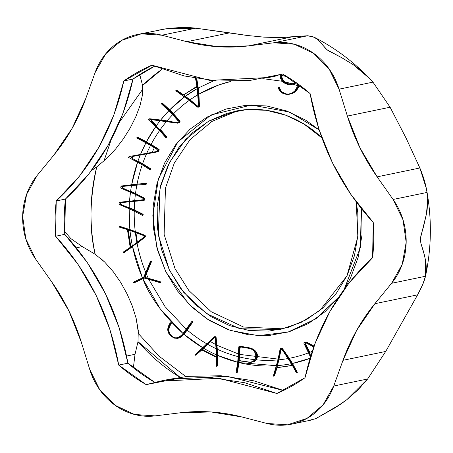 <?xml version="1.0" encoding="UTF-8"?>
<svg xmlns="http://www.w3.org/2000/svg" width="453" height="453" viewBox="0 0 453 453"><rect width="100%" height="100%" fill="white"/><g stroke="black" fill="none" stroke-linecap="round" stroke-linejoin="round"><path stroke-width="0.68" d="M158.08 30.209L165.889 28.833L195.77 28.182L247.106 35.464L263.889 37.135L278.946 37.616L307.666 35.753L314.45 37.339L317.349 39.207L327.1 49.847L341.522 57.576L353.357 64.779L369.778 78.652L372.955 82.14L390.095 107.214L406.126 138.188L419.869 167.989L426.392 188.697L426.992 192.446C427.638 203.737 427.422 211.036 426.352 214.343L423.663 226.172L420.865 235.871L420.367 239.858L420.916 243.374L423.368 251.194L425.588 260.362L425.492 276.268L422.592 284.801L417.598 294.846L385.718 351.449L342.995 360.311L333.742 386.03L323.063 404.908L307.021 418.374L287.536 424.818L266.947 423.47L241.913 416.97L211.138 411.964L180.26 412.796L155.051 415.894L134.462 414.455L115.26 405.395L99.739 389.79L89.762 369.512L81.449 342.604L68.89 310.911L51.676 281.828L35.719 259.207L25.815 238.89L22.65 216.358L26.614 194.309L37.225 175.379L53.952 154.971L72.163 128.284L85.827 98.369L95.079 72.65L105.764 53.771L121.8 40.3L141.285 33.856L161.874 35.209L186.908 41.704L217.683 46.716L248.561 45.878L273.771 42.786L294.359 44.218L313.561 53.284L329.082 68.89L339.059 89.167L347.372 116.076L359.931 147.769L377.145 176.851L393.102 199.473L403.006 219.79L406.171 242.321L402.207 264.371L391.596 283.295L374.869 303.708L356.658 330.39L342.995 360.311L333.742 386.03L367.632 378.997L346.936 399.597L341.188 403.804L334.62 408.051L315.679 418.731L310.356 420.01M276.908 393.47A176.143 158.584 -101.7 0 0 305.011 377.717L315.056 343.368L329.931 311.409L349.274 282.615L372.598 257.706A176.143 158.584 -101.7 0 0 373.232 222.434L350.854 194.428L332.593 163.091L318.895 129.196L310.101 93.573A176.143 158.584 -101.7 0 0 282.632 74.06L250.209 80.396L217.072 81.025L184.031 75.917L151.914 65.209A176.143 158.584 -101.7 0 0 123.811 80.962L113.765 115.305L98.89 147.27L79.547 176.064L56.223 200.973A176.143 158.584 -101.7 0 0 55.589 236.245L77.967 264.246L96.229 295.588L109.926 329.484L118.72 365.101A176.143 158.584 -101.7 0 0 146.189 384.62L178.612 378.278L211.749 377.655L244.79 382.762L276.908 393.47L219.11 378.295L160.141 381.166L146.189 384.62L118.72 365.101L127.91 363.198A176.143 158.584 -101.7 0 0 154.767 382.366L127.91 363.198C118.924 313.487 97.882 270.532 64.779 234.337L65.413 199.071A176.143 158.584 -101.7 0 0 64.779 234.337L87.157 262.344L105.419 293.68L119.116 327.576L127.91 363.198L118.72 365.101C109.734 315.39 88.692 272.44 55.589 236.245L64.779 234.337L55.589 236.245L56.223 200.973L65.413 199.071C99.728 167.434 122.259 127.435 133.006 79.054L154.501 66.297A176.143 158.584 -101.7 0 0 133.006 79.054L122.956 113.403L108.08 145.362L88.737 174.156L65.413 199.071L56.223 200.973C90.538 169.343 113.069 129.337 123.811 80.962L133.006 79.054L123.811 80.962L151.914 65.209L209.711 80.385L268.68 77.508L282.632 74.06L310.101 93.573C319.088 143.284 340.129 186.24 373.232 222.434L372.598 257.706C338.283 289.337 315.752 329.337 305.011 377.717L276.908 393.47M142.91 88.952L119.49 122.095M111.178 139.677L103.947 161.041M314.841 419.104L334.62 408.051L346.936 399.597L358 389.88L367.632 378.997L333.742 386.03A65.781 59.224 78.3 0 1 292.196 424.019A65.781 59.224 78.3 0 1 266.947 423.47L241.913 416.97A199.144 179.297 78.3 0 0 180.26 412.796L155.051 415.894A65.781 59.224 78.3 0 1 89.762 369.512L81.449 342.604A199.144 179.297 78.3 0 0 51.676 281.828L35.719 259.207A65.781 59.224 78.3 0 1 37.225 175.379L53.952 154.971A199.144 179.297 78.3 0 0 85.827 98.369L95.079 72.65A65.781 59.224 78.3 0 1 136.625 34.66A65.781 59.224 78.3 0 1 161.874 35.209L186.908 41.704L229.637 32.848L247.106 35.464L263.889 37.135L278.946 37.616L291.29 37.021L248.561 45.878L273.771 42.786A65.781 59.224 78.3 0 1 339.059 89.167L347.372 116.076L390.095 107.214L406.131 138.193L419.869 167.989L377.145 176.851L393.102 199.473A65.781 59.224 78.3 0 1 391.596 283.295L374.869 303.708L417.598 294.846L385.718 351.449L367.632 378.997L385.718 351.449L342.995 360.311A199.144 179.297 78.3 0 1 374.869 303.708L417.598 294.846C421.63 287.644 424.263 281.455 425.492 276.268C426.522 272.502 426.556 267.202 425.588 260.362M245.713 361.721L242.417 360.916M146.585 273.476L146.33 272.836M137.548 243.023L137.457 242.536M137.401 242.259L135.809 232.027M185.866 376.59L159.014 356.149L138.471 333.708M237.848 110.719L211.891 121.444L190.022 139.683L174.348 162.95L165.447 188.12L164.128 234.439L175.039 268.68L188.816 290.481L211.217 311.743L243.527 327.032L283.085 328.855L243.538 327.032L211.223 311.743L188.816 290.481L175.039 268.68L164.128 234.433L165.447 188.108L174.354 162.938L190.028 139.671L211.902 121.438L237.865 110.713M278.159 359.11L239.813 354.427M238.516 354.042L217.078 345.282M216.024 344.727L210.509 341.619M151.953 152.876L152.202 152.316M152.208 152.299L154.354 147.689M281.851 78.975L282.57 79.099M356.245 201.993L357.847 236.817L346.89 275.99L319.773 310.548L300.979 322.491L280.237 329.495L239.773 328.714L206.477 313.606L183.42 292.055L169.331 269.863L158.335 235.084L160.045 187.978L169.462 162.514L185.832 139.207L208.442 121.302L234.982 111.268C270.503 103.754 303.459 119.603 321.885 137.899L303.969 124.031L285.617 115.13L266.183 110.272L246.426 109.649L227.095 113.278L208.935 121.019L192.65 132.587L178.856 147.519L168.091 165.26L160.77 185.113L157.168 206.325L157.423 228.074L161.528 249.529L169.331 269.863L180.526 288.301L194.677 304.122L211.251 316.726L229.609 325.628L249.037 330.486L268.799 331.115L288.131 327.485L306.285 319.739L322.576 308.176L336.364 293.238L347.128 275.503L354.456 255.645L358.057 234.433L357.796 212.684L356.245 201.993M312.61 419.784L292.27 424.002M424.665 255.888L420.916 243.374L420.412 238.482L426.352 214.343L427.479 203.046L426.992 192.446L393.102 199.473L426.992 192.446C425.99 185.107 423.612 176.959 419.869 167.989L377.145 176.851A199.144 179.297 78.3 0 1 347.372 116.076L390.095 107.214L372.955 82.14L339.059 89.167L372.955 82.14C368.544 76.772 362.009 70.985 353.357 64.779L341.522 57.576L328.142 50.606L325.588 48.431L319.591 41.206L317.349 39.207L312.627 36.546L307.666 35.753L273.771 42.786L307.666 35.753L291.29 37.021L248.561 45.878A199.144 179.297 78.3 0 1 186.908 41.704L229.637 32.848L195.77 28.182L161.874 35.209L195.77 28.182C187.576 27.152 177.616 27.367 165.889 28.833L137.18 34.541M391.596 283.295L425.492 276.268L391.596 283.295M319.122 129.898L305.798 120.243L286.721 110.991L266.523 105.94L245.985 105.289L225.894 109.06L207.021 117.112L190.09 129.128L175.758 144.654L164.569 163.091L156.959 183.725L153.21 205.77L153.482 228.38L157.752 250.679L165.855 271.811L177.491 290.973L192.202 307.417L209.428 320.52L228.505 329.773L248.703 334.818L269.241 335.469L289.331 331.698L308.204 323.652L325.129 311.63L338.765 297.026L316.103 318.708L288.051 332.077L258.261 335.679L230.39 330.441L206.862 318.889L188.539 303.878L165.855 271.811L156.834 247.293L152.831 215.679L158.437 178.624L177.865 141.948L211.064 114.966L251.426 105.028L289.495 112.044L319.127 129.898M344.252 289.195L350.65 277.672L358.266 257.032L362.009 234.988L361.743 212.383L361.301 208.567L360.401 247.457L344.24 289.207M184.597 96.851A147.168 132.497 -101.7 0 0 169.688 109.847L173.544 113.782A141.495 127.389 78.3 0 1 189.275 100.345A141.495 127.389 78.3 0 0 173.544 113.782L179.79 120.906L169.688 109.847L162.508 103.227L161.591 103.227L161.279 103.726L172.417 114.433L178.159 120.923L178.182 122.265M198.272 88.012L198.912 94.116L218.697 84.994L230.826 81.461A141.495 127.389 78.3 0 0 198.912 94.116L199.45 105.906L198.912 94.116L196.783 78.573L198.272 88.012L213.765 80.77L198.272 88.012M262.774 78.635L282.236 81.268M184.988 96.563L169.688 109.847L162.684 103.363L161.608 103.227L162.508 103.227L161.891 103.358L162.684 103.363L162.066 103.494L169.077 109.971L162.066 103.494L161.308 103.511L172.417 114.433A141.495 127.389 78.3 0 1 172.933 113.907L169.077 109.971A147.168 132.497 -101.7 0 0 168.561 110.504A147.168 132.497 -101.7 0 1 169.077 109.971L179.173 121.03L172.933 113.907A141.495 127.389 78.3 0 0 172.417 114.433L178.159 120.923L178.278 122.084L177.395 122.655L160.056 120.153L148.29 119.071L148.29 119.626L159.309 130.187L166.03 137.814L166.404 137.378L166.183 136.953L159.745 129.569L151.194 120.923L151.211 120.317L152.157 119.745L177.395 123.165L178.765 122.644L179.416 121.704L179.173 121.03L179.79 120.906L179.173 121.03L179.79 120.906L179.377 121.364L179.994 121.24L179.416 121.478L180.028 121.347L179.428 121.557L180.045 121.432L179.428 121.557L180.045 121.5L179.428 121.631L180.045 121.5L179.043 122.344L179.654 122.214L178.952 122.446L179.564 122.316L178.856 122.548L179.467 122.423L178.765 122.644L179.377 122.514L177.502 123.165L166.03 121.478A141.495 127.389 78.3 0 1 166.432 120.996L160.056 120.153A147.168 132.497 -101.7 0 0 159.666 120.64L152.157 119.745L151.211 120.317L151.523 121.449L152.134 121.325L151.806 120.792L152.134 121.325L151.523 121.449L155.894 125.64A147.168 132.497 -101.7 0 0 155.453 126.251L148.29 119.626L148.25 119.116L149.705 118.754L160.056 120.153A147.168 132.497 -101.7 0 0 159.666 120.64L166.03 121.478A141.495 127.389 78.3 0 1 166.432 120.996L177.689 122.644M169.173 110.373L160.668 120.022L149.705 118.754L167.044 120.872A141.495 127.389 78.3 0 1 172.661 114.683A141.495 127.389 78.3 0 0 167.044 120.872L160.668 120.022A147.168 132.497 -101.7 0 1 168.805 110.753M156.07 126.121L146.449 141.749L137.922 137.389L136.795 137.837L150.136 145.181L157.202 149.564L157.599 150.634L157.202 149.564L150.136 145.181A141.495 127.389 78.3 0 1 150.492 144.507L137.004 137.469L137.638 137.333L137.078 137.463L138.125 137.474L137.514 137.599L138.125 137.474L151.104 144.382A141.495 127.389 78.3 0 1 159.496 130.668M146.093 142.423L140.504 154.445L129.139 156.562L128.324 157.321L141.761 164.541L150.017 169.654L149.932 168.793L142.016 163.816L132.129 158.403L131.54 157.378L132.293 156.534L156.829 151.998L157.876 151.432L158.573 149.988L158.182 149.326L145.832 141.88A147.168 132.497 -101.7 0 0 145.481 142.553L137.016 138.199L136.84 137.706L137.514 137.599L145.832 141.88A147.168 132.497 -101.7 0 0 145.481 142.553L150.136 145.181A141.495 127.389 78.3 0 1 150.492 144.507L158.182 149.326L158.799 149.201L151.104 144.382A141.495 127.389 78.3 0 1 159.615 130.498M137.712 161.789L131.647 184.75L121.534 185.99L120.957 186.494L120.792 187.565L121.478 188.425L134.83 194.212L142.899 198.306L143.12 199.739L120.011 202.225L119.309 202.616L119.054 203.561L119.739 204.722L128.533 208.482L142.44 215.283L142.531 214.546L142.106 214.195L133.635 209.954L120.6 204.337L120.028 203.425L120.775 202.689L143.748 200.305L144.003 198.901L143.261 197.95L122.033 187.695L122.021 186.795L122.638 186.415L145.464 184.365L145.843 183.748L145.362 183.403L121.732 185.94L137.044 184.173A141.495 127.389 78.3 0 1 141.863 165.911M130.521 191.834L129.53 201.143L120.011 202.225L134.745 200.622A141.495 127.389 78.3 0 1 135.39 194.473A141.495 127.389 78.3 0 0 134.745 200.622L129.53 201.143A147.168 132.497 -101.7 0 1 130.464 192.219M129.145 208.357L129.892 229.58L120.441 226.54L119.264 226.738L119.722 227.27L127.435 229.654L130.187 247.372L123.233 252.395L124.445 252.304L132.542 246.681L142.44 277.887M124.048 252.468L123.437 252.593L124.048 252.468M134.949 282.491L142.82 278.759C149.943 297.043 163.454 315.396 183.357 333.816M168.884 329.331L168.867 329.926L168.256 330.05L168.267 329.461L168.884 329.331L168.267 329.461L168.34 328.85L168.952 328.719L168.34 328.85L168.465 328.227L169.077 328.102L168.465 328.227L168.641 327.598L169.252 327.468L168.641 327.598L168.861 326.958L169.479 326.828L168.861 326.958L169.133 326.307L169.745 326.177L169.133 326.307L169.445 325.639L170.056 325.514L169.445 325.639L169.801 324.965L170.413 324.835L169.801 324.965L170.192 324.274L170.804 324.144L170.192 324.274L170.611 323.595L171.223 323.47L170.702 323.436L171.313 323.306L169.479 326.828L168.884 329.331L169.479 326.828L171.359 323.199L171.143 322.723L170.192 322.921L169.162 324.586L168.023 327.281L167.695 329.501L168.799 333.487L171.325 336.42L174.405 338.148L177.593 338.351L180.158 337.4L183.941 334.308L203.142 347.972M178.205 338.227L181.387 336.873L183.731 334.58L181.387 336.873L178.205 338.227M196.075 354.965L195.464 355.09L196.075 354.965L202.151 349.637M217.185 366.16L217.553 355.356L237.695 362.258A147.168 132.497 -101.7 0 1 217.553 355.356L217.412 365.645L216.766 365.95L217.412 365.645L216.794 365.769L216.704 349.359L215.515 337.661L214.405 336.721L194.762 355.067L195.464 355.09L201.54 349.767L216.483 357.406L216.234 365.865L216.551 366.29L217.378 365.826L216.574 366.284L217.185 366.16M237.219 372.394L237.485 371.879L236.874 372.009L238.589 360.713L250.628 362.406L254.076 361.619L252.859 361.992L254.62 361.318L253.465 361.743L254.62 361.318L254.008 361.449L256.205 359.824L257.372 356.93L257.247 354.246L256.155 351.89L254.184 349.886L249.512 347.853L240.316 346.234L238.901 346.641L237.666 362.536L236.109 372.247L236.659 372.508L237.485 371.879L236.676 372.502L237.287 372.377L236.608 372.519L237.219 372.394M238.986 362.581L239.173 360.82L238.986 362.581L276.466 365.707A147.168 132.497 -101.7 0 1 238.986 362.581L237.485 371.879M274.552 375.565L273.94 375.69L274.552 375.565L277.06 367.655M297.185 372.706L297.27 372.106L292.496 363.448L309.994 358.334A147.168 132.497 -101.7 0 1 292.496 363.448L297.27 372.106L296.715 372.394L297.27 372.106L296.658 372.23L288.68 358.431L281.879 348.765L280.656 348.289L281.415 348.136L280.435 348.374L277.944 359.971L273.335 376.069L273.94 375.69L276.449 367.779L292.44 365.486L296.234 372.632L296.653 372.808L297.327 372.264L296.749 372.53L297.321 372.649L296.568 372.83L297.185 372.706M138.001 341.675L135.022 354.297L126.574 356.052L135.022 354.297L133.375 367.768L135.022 354.297L138.001 341.675A179.614 161.71 -101.7 0 0 180.107 377.349L138.001 341.675L138.273 330.554L136.155 318.329L132.316 306.047L127.191 294.173L120.894 282.746L113.397 271.891L104.728 262.1L95.181 254.269C89.077 228.912 89.598 199.784 96.749 166.88L106.602 158.595L115.634 148.986L123.51 138.675L130.192 127.989L135.73 116.965L139.983 105.73L142.502 94.841L142.593 85.475L162.072 69.247A179.614 161.71 -101.7 0 0 142.593 85.475L139.7 74.541L140.017 75.532L137.304 76.098L140.017 75.532L142.593 85.475L142.502 94.841L139.983 105.73L135.73 116.965L130.192 127.989L123.51 138.675L115.634 148.986L106.602 158.595L96.749 166.88A179.614 161.71 -101.7 0 0 95.181 254.269L82.236 246.591L70.832 238.584L64.592 231.477L70.832 238.584L82.236 246.591L76.393 247.802L82.236 246.591L95.181 254.269M183.782 95.011L176.987 90.402L175.843 90.402L175.9 90.872L189.06 100.187L197.44 107.129L199.28 106.636L199.45 105.906L198.833 106.03L197.655 88.142L196.041 78.12L197.655 88.142L197.236 88.38L198.505 105.277M198.561 107.14L197.95 107.27L198.561 107.14M296.098 82.588L292.757 84.179L291.624 84.065L295.792 82.316L291.653 84.06A141.495 127.389 78.3 0 1 292.383 84.286L289.631 84.649L287.14 84.241L284.195 82.956L282.53 81.597A141.495 127.389 78.3 0 1 283.827 81.902L283.499 81.58L284.11 81.449L284.563 81.891L283.952 82.016L283.08 81.098L281.596 78.29L281.211 75.821L281.834 75.464A147.168 132.497 -101.7 0 1 287.106 76.693A147.168 132.497 -101.7 0 0 281.834 75.464L281.845 75.056L281.234 75.181L281.845 75.056L281.828 75.691L281.222 75.594A147.168 132.497 -101.7 0 0 280.124 75.368L280.328 77.616L281.222 79.836L284.195 82.956L288.816 84.586L292.995 84.162A141.495 127.389 78.3 0 1 297.593 85.725A141.495 127.389 78.3 0 0 292.995 84.162L296.211 82.503M298.884 86.2L299.303 84.898L299.099 85.589L298.487 85.719L298.85 84.468L298.267 86.33L297.491 86.042A141.495 127.389 78.3 0 1 298.267 86.33L298.068 86.885L298.68 86.761L298.884 86.2L298.68 86.761L298.068 86.885L297.57 87.973L298.182 87.848L298.68 86.761L297.004 88.986L297.615 88.856L298.182 87.848L296.37 89.921L296.981 89.79L297.615 88.856L296.981 89.79L296.37 89.921L295.667 90.776L296.279 90.645L296.981 89.79L294.897 91.557L295.509 91.427L296.279 90.645L294.065 92.265L294.676 92.135L292.378 93.341L292.995 93.216L288.17 94.49L284.031 93.879L281.851 92.859L280.265 91.421L278.601 88.765L278.459 87.072L278.889 87.321L279.994 90.413L281.222 91.993L285.384 94.054L288.397 94.201L292.547 92.752L294.699 90.979L296.443 88.471L298.108 84.015L296.443 88.471L294.699 90.979L292.547 92.752L288.397 94.201L285.384 94.054L285.996 93.924L284.325 93.686L284.937 93.556L283.952 93.533L284.569 93.403L283.952 93.533L283.595 93.369L284.207 93.244L283.595 93.369L283.238 93.205L283.855 93.075L283.238 93.205L282.893 93.029L283.51 92.899L282.893 93.029L282.559 92.842L283.17 92.718L282.559 92.842L282.225 92.655L282.842 92.525L282.225 92.655L281.902 92.457L282.519 92.327L281.222 91.993L281.834 91.868L281.222 91.993L280.849 91.602L281.46 91.472L280.537 91.229L281.149 91.098L280.537 91.229L280.254 90.832L280.866 90.702L280.254 90.832L279.994 90.413L280.611 90.289L279.994 90.413L279.761 89.983L280.373 89.853L279.761 89.983L279.558 89.53L280.169 89.4L279.558 89.53L279.376 89.054L279.988 88.93L279.376 89.054L279.224 88.567L279.835 88.437L279.224 88.567L279.093 88.063L279.705 87.933L279.093 88.063L279.003 87.627L279.614 87.503L279.003 87.627L279.563 87.333L278.833 87.225L279.444 87.101L278.652 87.084L279.263 86.959L278.459 87.072L279.444 87.101L280.373 89.853L281.834 91.868L285.996 93.924L289.014 94.077L285.996 93.924L282.202 92.123L280.611 90.289L279.399 87.038L278.38 87.129L278.946 89.507L281.177 92.361L284.031 93.879L287.287 94.49L290.735 94.026L294.065 92.265L297.004 88.986L298.487 85.719L299.099 85.589L298.884 86.2L303.334 87.967M314.054 346.098L306.777 342.225L304.846 342.23L303.731 342.944L310.435 356.896L303.731 342.944L304.846 342.23L306.777 342.225L306.035 342.309L307.151 342.377L306.415 342.451L307.151 342.377L314.054 346.098M308.635 352.791A141.495 127.389 78.3 0 1 289.291 358.3L282.361 348.476L280.803 348.261L282.361 348.476L281.749 348.606L282.496 348.64L281.879 348.765L282.496 348.64L292.496 363.448L289.291 358.3A141.495 127.389 78.3 0 0 308.635 352.791M278.408 359.858A141.495 127.389 78.3 0 1 256.211 359.812L255.26 360.356L256.205 359.824L255.588 359.954L256.658 357.604L256.636 354.376L255.837 352.474L254.161 350.492L249.813 348.215L240.05 346.403L250.424 348.091L249.813 348.215L252.089 348.691L251.472 348.816L252.089 348.691L252.836 349.048L252.225 349.178L252.836 349.048L253.538 349.45L252.921 349.574L254.184 349.886L253.567 350.016L254.184 349.886L254.779 350.367L254.161 350.492L254.779 350.367L255.322 350.882L254.705 351.013L255.322 350.882L255.82 351.449L255.203 351.573L255.82 351.449L256.155 351.89L255.543 352.015L256.155 351.89L256.449 352.343L255.837 352.474L256.449 352.343L256.709 352.808L256.098 352.932L256.709 352.808L256.925 353.278L256.313 353.402L256.925 353.278L257.106 353.753L256.494 353.884L257.106 353.753L257.247 354.246L256.636 354.376L257.247 354.246L257.349 354.75L256.738 354.88L257.349 354.75L257.417 355.271L256.806 355.395L257.417 355.271L257.44 355.809L256.828 355.933L257.44 355.809L257.429 356.358L256.817 356.483L257.429 356.358L257.372 356.93L256.755 357.055L257.372 356.93L257.27 357.474L256.658 357.604L257.27 357.474L257.134 357.995L256.523 358.119L257.134 357.995L256.959 358.487L256.347 358.612L256.959 358.487L256.749 358.952L256.132 359.082L256.749 358.952L256.494 359.399L255.883 359.529L256.494 359.399L256.205 359.824A141.495 127.389 78.3 0 0 277.961 359.897M238.289 356.664A141.495 127.389 78.3 0 1 217.315 349.235L216.126 337.53L215.334 336.664L214.326 336.721L215.334 336.664L214.722 336.794L215.475 336.732L214.864 336.856L215.475 336.732L215.113 337.015L215.815 336.964L215.203 337.089L215.888 337.038L215.277 337.168L215.951 337.117L215.339 337.242L216.002 337.196L215.39 337.321L216.047 337.287L215.435 337.417L216.092 337.4L215.475 337.525L216.126 337.53L215.515 337.661L216.16 337.728L215.549 337.853L216.16 337.728L217.553 355.356L217.315 349.235A141.495 127.389 78.3 0 0 238.289 356.664M202.853 347.802A147.168 132.497 -101.7 0 1 183.941 334.308L187.197 330.078L183.731 334.58L183.114 334.705L191.993 322.457L192.604 322.326L191.993 322.457L192.763 321.924L191.851 321.704L192.463 321.579L191.698 321.636L192.389 321.528L192.689 322.168L187.197 330.078A141.495 127.389 78.3 0 0 206.998 343.935A141.495 127.389 78.3 0 1 187.197 330.078L192.604 322.326L192.332 321.505L191.528 321.783L182.078 334.761L178.431 337.519L175.277 337.972L171.981 336.63L169.292 333.708L168.256 330.05L168.867 329.926L168.912 330.571L168.301 330.701L168.912 330.571L169.009 331.205L168.397 331.33L169.009 331.205L169.156 331.822L168.544 331.947L169.156 331.822L169.354 332.423L168.743 332.553L169.354 332.423L169.609 333.012L168.992 333.136L169.609 333.012L169.909 333.578L169.292 333.708L169.909 333.578L170.254 334.127L169.643 334.257L170.254 334.127L170.656 334.659L170.039 334.784L170.656 334.659L171.098 335.169L170.487 335.299L171.098 335.169L171.591 335.667L170.974 335.792L171.591 335.667L172.089 336.109L171.472 336.234L172.593 336.505L171.981 336.63L172.593 336.505L173.114 336.856L172.502 336.981L173.646 337.157L173.035 337.281L174.75 337.604L174.139 337.734L177.049 337.87M160.436 282.434L160.254 281.709L148.227 278.267A141.495 127.389 78.3 0 1 146.353 273.969L151.506 261.647L151.393 261.041L150.543 261.138L143.675 277.281L133.828 281.993L133.658 282.496L134.337 282.621L143.992 278.006L159.875 282.547L159.643 281.84L145.322 277.802L148.227 278.267A141.495 127.389 78.3 0 1 146.353 273.969L145.294 276.211L145.288 277.106L145.934 277.678L145.322 277.802L144.677 277.23L144.683 276.336L145.322 277.802L160.254 281.709L159.643 281.84L160.515 281.891L159.983 282.145L160.594 282.015L159.983 282.145L160.6 282.259L159.875 282.547L160.487 282.417L159.467 282.53L147.933 279.082A141.495 127.389 78.3 0 1 147.616 278.397A141.495 127.389 78.3 0 0 147.933 279.082L143.992 278.006L133.833 282.751L133.828 281.993L141.891 278.159A147.168 132.497 -101.7 0 0 142.208 278.884A147.168 132.497 -101.7 0 1 141.891 278.159L143.675 277.281L150.498 261.177L151.336 261.013L150.656 261.115L151.393 261.041L150.724 261.138L151.393 261.041L150.775 261.171L151.432 261.075L150.821 261.205L151.478 261.126L150.866 261.256L151.5 261.16L150.889 261.29L151.517 261.188L150.911 261.336L151.523 261.211L150.911 261.336L151.534 261.251L150.923 261.375L151.54 261.313L150.928 261.438L151.506 261.647L150.917 261.658L151.506 261.647L145.294 276.211L144.683 276.336L150.894 261.772L145.741 274.099A141.495 127.389 78.3 0 1 145.453 273.402A141.495 127.389 78.3 0 0 145.741 274.099L144.683 276.336L145.294 276.211L145.934 277.678L160.254 281.709L160.436 282.434M142.423 277.842A147.168 132.497 -101.7 0 1 132.542 246.681L123.833 252.429L145.045 237.196L144.433 237.321L145.396 236.676L144.779 236.8L145.407 236.313L144.796 236.438L145.385 236.143L144.745 236.109L145.356 235.979L145.164 237.089L137.083 243.363A141.495 127.389 78.3 0 0 145.798 272.632A141.495 127.389 78.3 0 1 137.083 243.363L145.045 237.196L145.385 236.143L144.739 235.226L135.243 231.477A141.495 127.389 78.3 0 1 134.207 213.165M134.688 201.313A141.495 127.389 78.3 0 0 134.252 209.83L129.173 207.531A147.168 132.497 -101.7 0 1 129.484 201.811A147.168 132.497 -101.7 0 0 129.173 207.531L142.905 214.167L143.012 215.198L142.905 214.167L134.252 209.83A141.495 127.389 78.3 0 1 134.677 201.449M136.868 185.073A141.495 127.389 78.3 0 0 135.521 193.476L130.606 191.177A147.168 132.497 -101.7 0 1 131.5 185.56A147.168 132.497 -101.7 0 0 130.606 191.177L144.088 197.961L144.632 199.433L143.828 200.441L144.598 199.648L144.241 198.086L135.521 193.476A141.495 127.389 78.3 0 1 136.851 185.175M137.576 162.18A147.168 132.497 -101.7 0 0 131.647 184.75L145.974 183.272L146.449 183.573L146.081 184.241L146.449 183.573L145.974 183.272L137.044 184.173A141.495 127.389 78.3 0 1 142.236 164.813M146.495 153.901A141.495 127.389 78.3 0 0 142.627 163.686L137.972 161.058A147.168 132.497 -101.7 0 1 140.254 155.056A147.168 132.497 -101.7 0 0 137.972 161.058L150.543 168.663L150.634 169.524L150.543 168.663L142.627 163.686A141.495 127.389 78.3 0 1 146.421 154.065M155.758 126.563A147.168 132.497 -101.7 0 0 146.449 141.749L159.19 149.75L158.533 151.262L157.548 151.846L158.935 150.606L159.19 149.75L158.799 149.201L158.182 149.326L159.071 149.445L158.454 149.575L159.133 149.535L158.516 149.666L159.179 149.677L158.573 149.988L159.184 149.864L158.573 149.988L159.156 150.017L158.482 150.345L159.094 150.22L158.38 150.606L158.992 150.475L158.38 150.606L158.935 150.606L158.193 150.979L158.805 150.855L158.074 151.177L158.686 151.053L157.831 151.478L158.442 151.347L157.735 151.551L158.352 151.427L157.14 151.902L157.752 151.778L145.889 154.009A141.495 127.389 78.3 0 1 146.143 153.425L129.751 156.432L146.761 153.295A141.495 127.389 78.3 0 1 150.56 145.419A141.495 127.389 78.3 0 0 146.761 153.295L140.504 154.445A147.168 132.497 -101.7 0 1 145.906 142.791M166.664 137.689L166.8 136.829L160.356 129.445A141.495 127.389 78.3 0 1 166.483 121.534A141.495 127.389 78.3 0 0 160.356 129.445L166.8 136.829L166.183 136.953L166.908 136.987L166.296 137.112L166.908 136.987L166.359 137.231L166.97 137.106L166.336 137.536L166.868 137.514L166.257 137.638L166.783 137.61L166.053 137.814L166.664 137.689M160.13 120.702A147.168 132.497 -101.7 0 0 156.506 125.515L152.134 121.325L156.506 125.515A147.168 132.497 -101.7 0 1 160.13 120.702M151.806 120.804L151.823 120.192M132.905 156.41L132.151 157.248L132.74 158.278L132.151 157.248L132.389 156.698M129.133 208.765A147.168 132.497 -101.7 0 0 129.892 229.58L135.243 231.477A141.495 127.389 78.3 0 1 134.224 211.138M123.08 187.933L122.469 188.057L123.08 187.933L122.514 187.021L122.752 186.517M122.644 187.57L122.514 187.021L122.644 187.57M121.211 204.212L120.6 204.337L121.211 204.212L120.64 203.295L120.889 202.797M120.77 203.85L120.64 203.295L120.77 203.85M142.82 278.759L144.218 278.068L142.82 278.759L160.186 308.833L183.046 333.55M186.302 329.32L165.005 306.579L148.697 279.291M305.532 343.408L305.735 342.881L305.684 343.997L309.88 352.309A141.495 127.389 78.3 0 0 312.219 351.352A141.495 127.389 78.3 0 1 309.88 352.309L305.684 343.997L305.073 344.121L304.92 343.538L305.56 342.762M91.534 170.56L96.749 166.88L91.534 170.56M138.454 333.295L136.155 318.329L132.316 306.047L127.191 294.173L120.894 282.746L113.397 271.891L104.728 262.1L100.464 258.221M160.775 381.035L169.331 379.263L226.908 376.245L283.51 390.475L253.98 380.854L220.945 375.747L187.802 376.375L168.714 379.393M277.242 75.736L269.297 77.384M291.387 84.054L287.972 83.72L285.571 82.656L283.691 80.974L283.08 81.098L283.691 80.974L284.11 81.449L283.499 81.58L281.806 78.879L281.222 75.594A147.168 132.497 -101.7 0 0 280.124 75.368L280.684 78.731L282.53 81.597A141.495 127.389 78.3 0 1 283.827 81.902L284.563 81.891L285.05 82.293L284.439 82.418L283.952 82.016L285.571 82.656L284.96 82.786L286.12 82.978L285.509 83.109L286.709 83.267L286.092 83.392L287.972 83.72L287.361 83.85L289.92 84.218L292.236 83.941M281.239 76.449L281.851 76.319L281.828 75.691L281.925 76.942L281.851 76.319L281.239 76.449M281.313 77.072L281.925 76.942L282.043 77.559L281.925 76.942L281.313 77.072M281.432 77.684L282.043 77.559L282.208 78.159L282.043 77.559L281.432 77.684M281.596 78.29L282.208 78.159L282.417 78.754L282.208 78.159L281.596 78.29M281.806 78.879L282.417 78.754L282.672 79.337L282.417 78.754L281.806 78.879M282.06 79.462L282.672 79.337L282.972 79.904L282.672 79.337L282.06 79.462M282.361 80.034L282.972 79.904L283.312 80.458L282.972 79.904L282.361 80.034M282.7 80.583L283.312 80.458L283.691 80.974L283.312 80.458L282.7 80.583M289.014 94.077L289.812 93.93M291.624 84.065L290.769 84.184L291.624 84.065M281.29 74.547L281.234 75.181M280.124 75.34L280.18 74.751M284.444 81.772A141.495 127.389 78.3 0 1 292.242 83.924A141.495 127.389 78.3 0 0 284.444 81.772M281.845 75.056L281.902 74.417M305.769 342.74L313.742 346.958L306.211 342.864L305.118 343.012L305.073 344.121L305.684 343.997M310.758 355.843L305.073 344.121L309.269 352.434A141.495 127.389 78.3 0 1 308.595 352.694A141.495 127.389 78.3 0 0 309.269 352.434L310.758 355.843M313.912 346.488L306.534 342.508L313.912 346.488M274.478 375.713L273.867 375.837L274.478 375.713M274.41 375.826L273.799 375.95L274.41 375.826M274.354 375.905L273.742 376.03L274.354 375.905M274.308 375.945L273.697 376.075L274.308 375.945M274.275 375.973L273.663 376.098L274.275 375.973M274.246 375.99L273.635 376.115L274.246 375.99M274.207 376.001L273.595 376.126L274.207 376.001M282.043 349.54L291.415 363.668A147.168 132.497 -101.7 0 0 291.885 363.572L296.709 372.774L296.154 372.502L292.44 365.486L276.449 367.779L273.538 376.137L276.443 365.786A147.168 132.497 -101.7 0 0 276.925 365.752L280.373 349.875L281.347 349.155M281.681 349.025L280.373 349.875L278.391 359.925A141.495 127.389 78.3 0 1 277.944 359.971L280.164 348.714L280.803 348.261L281.879 348.765L288.68 358.431A141.495 127.389 78.3 0 1 288.238 358.51L291.596 363.969L291.069 365.582M291.036 365.594L277.927 367.479L276.84 366.081L277.451 365.956L276.84 366.081L278.391 359.925A141.495 127.389 78.3 0 1 277.944 359.971L276.443 365.786A147.168 132.497 -101.7 0 0 276.925 365.752L277.049 367.1L277.927 367.479L290.939 365.611L291.687 364.999L291.415 363.668A147.168 132.497 -101.7 0 0 291.885 363.572L288.68 358.431A141.495 127.389 78.3 0 1 288.238 358.51L282.117 349.625L281.07 349.155L280.6 349.393L280.373 349.875L280.985 349.75L277.536 365.622A147.168 132.497 -101.7 0 0 291.415 363.668A147.168 132.497 -101.7 0 1 277.536 365.622L281.211 349.269M291.556 365.486L287.366 366.086M288.233 358.499A141.495 127.389 78.3 0 1 279.003 359.801A141.495 127.389 78.3 0 0 288.233 358.499M251.709 361.981L248.533 362.19L238.612 360.486L238.969 357.111A141.495 127.389 78.3 0 1 238.261 356.936L237.666 362.536A147.168 132.497 -101.7 0 0 238.374 362.706L236.874 372.009L236.392 372.513L236.121 372.1L237.666 362.536A147.168 132.497 -101.7 0 0 238.374 362.706L238.589 360.713L250.628 362.406L253.465 361.743L255.6 359.942A141.495 127.389 78.3 0 1 254.694 359.846L252.78 361.517L249.858 362.247L238.612 360.486L249.144 362.066L238.612 360.486L239.427 347.904L240.016 346.879L250.373 348.595L252.695 349.79L254.433 351.556L255.758 354.648L255.583 357.949L254.745 359.79L253.284 361.211L251.098 362.111L249.144 362.066L251.438 362.026M248.533 362.19L249.144 362.066L248.533 362.19M249.207 362.241L249.818 362.117L249.207 362.241M249.858 362.247L250.469 362.123L249.858 362.247M240.05 346.234L239.241 346.398L240.05 346.234M240.662 346.273L239.699 346.358L240.662 346.273M240.628 346.755L239.818 347.026L240.43 346.896L239.541 347.434L240.152 347.309L239.467 347.672L240.045 347.779L239.427 347.904L240.045 347.779L239.422 348.119L240.033 347.989L239.224 360.362L240.045 347.779L240.628 346.755M254.694 359.846L255.583 357.949L255.832 355.197L255.282 353.051L253.657 350.616L252.162 349.433L249.722 348.391L240.888 346.772L240.016 346.879L239.467 347.672L238.969 357.111A141.495 127.389 78.3 0 1 238.261 356.936L238.765 346.992L239.099 346.46L240.05 346.403L249.813 348.215L254.161 350.492L255.837 352.474L256.738 354.88L256.658 357.604L255.6 359.942A141.495 127.389 78.3 0 1 254.694 359.846M254.818 359.671A141.495 127.389 78.3 0 1 239.58 356.987A141.495 127.389 78.3 0 0 254.818 359.671M195.945 355.05L195.334 355.18L195.945 355.05M195.826 355.112L195.215 355.243L195.826 355.112M195.741 355.146L195.124 355.271L195.741 355.146M195.679 355.158L195.067 355.288L195.679 355.158M215.328 338.606L216.489 355.282A147.168 132.497 -101.7 0 0 216.942 355.48L216.574 366.284L216.228 365.707L216.483 357.406L201.54 349.767L194.954 355.277L195.073 354.659L202.531 348.102A147.168 132.497 -101.7 0 0 202.961 348.351L214.093 337.576M203.578 350.265L202.967 350.395L202.712 348.595L203.323 348.465L202.712 348.595L202.389 349.557L202.967 350.395L203.578 350.265L215.741 356.488L215.124 356.613L202.967 350.395L215.124 356.613L215.741 356.488L203.578 350.265L203.006 349.427M216.5 355.645L215.73 356.698L215.124 356.613L216.07 356.551L216.5 355.645M214.32 337.666L213.703 337.796L214.32 337.666L203.578 348.227A147.168 132.497 -101.7 0 0 216.477 354.875A147.168 132.497 -101.7 0 1 203.578 348.227L214.32 337.666M214.654 337.666L213.703 337.796L207.089 344.461A141.495 127.389 78.3 0 1 206.681 344.229L214.003 336.885L214.864 336.856L215.549 337.853L216.704 349.359A141.495 127.389 78.3 0 1 216.279 349.167L215.334 338.629L214.66 337.666M207.089 344.461A141.495 127.389 78.3 0 1 206.681 344.229L202.531 348.102A147.168 132.497 -101.7 0 0 202.961 348.351L207.089 344.461M216.489 355.282A147.168 132.497 -101.7 0 0 216.942 355.48L216.704 349.359A141.495 127.389 78.3 0 1 216.279 349.167L216.489 355.282M216.262 348.748A141.495 127.389 78.3 0 1 207.706 344.331A141.495 127.389 78.3 0 0 216.262 348.748M171.019 322.683L170.385 322.813L171.019 322.683M171.081 322.695L170.43 322.813L171.081 322.695M171.189 322.751L170.532 322.853L171.189 322.751M171.319 322.91L170.639 322.949L171.319 322.91M171.376 323.017L170.747 323.102L171.376 323.017M171.381 323.08L170.764 323.255L171.381 323.08M171.359 323.199L170.702 323.436L171.359 323.199M191.528 321.783L192.112 321.964L191.993 322.457L186.585 330.209A141.495 127.389 78.3 0 1 186.002 329.716L191.528 321.783M186.585 330.209A141.495 127.389 78.3 0 1 186.002 329.716L182.746 333.94A147.168 132.497 -101.7 0 0 183.323 334.433L186.585 330.209M183.323 334.433L180.775 337.004L177.593 338.351L174.405 338.148L171.325 336.42L168.799 333.487L167.74 330.203L168.233 326.647L170.407 322.808L170.764 323.255L168.861 326.958L168.256 330.05L168.992 333.136L170.974 335.792L174.139 337.734L177.106 337.91L180.322 336.42L182.746 333.94A147.168 132.497 -101.7 0 0 183.323 334.433M143.873 237.259L131.817 246.285A147.168 132.497 -101.7 0 0 131.931 246.806L123.278 252.531L123.55 251.885L130.187 247.372L127.435 229.654L119.722 227.27L119.315 226.647L120.441 226.54L119.649 226.636L120.441 226.54L129.892 229.58L144.739 235.226L144.128 235.356L134.632 231.602L119.824 226.67L129.281 229.705A147.168 132.497 -101.7 0 0 129.332 230.237L143.584 235.543M128.386 231.166L127.774 231.29L129.332 230.237L128.086 230.328L127.774 231.29L128.386 231.166L130.628 245.583L130.017 245.713L127.774 231.29L130.017 245.713L130.628 245.583L128.386 231.166L128.703 230.198M129.145 229.965L128.533 230.096L129.014 230.124M131.551 246.477L130.017 245.713L130.611 246.545L131.823 246.5M144.886 235.3L144.128 235.356L144.886 235.3M145.068 235.424L144.377 235.486L145.068 235.424M145.186 235.56L144.518 235.617L145.186 235.56M145.277 235.73L144.62 235.764L145.277 235.73M145.356 235.979L144.705 235.968L145.356 235.979M144.071 236.364L143.448 235.464L134.688 232.1A141.495 127.389 78.3 0 1 134.632 231.602L144.128 235.356L144.773 236.273L144.433 237.321L136.472 243.493A141.495 127.389 78.3 0 1 136.376 243.001L143.743 237.395L144.071 236.37M131.817 246.285A147.168 132.497 -101.7 0 0 131.931 246.806L136.472 243.493A141.495 127.389 78.3 0 1 136.376 243.001L131.817 246.285M134.688 232.1A141.495 127.389 78.3 0 1 134.632 231.602L129.281 229.705A147.168 132.497 -101.7 0 0 129.332 230.237L134.688 232.1M129.983 230.464A147.168 132.497 -101.7 0 0 132.378 245.883A147.168 132.497 -101.7 0 1 129.983 230.464M131.223 246.421L130.628 245.583M136.936 242.598A141.495 127.389 78.3 0 1 135.345 232.327A141.495 127.389 78.3 0 0 136.936 242.598M122.553 186.426L121.897 187.146L122.469 188.057L129.994 191.308A147.168 132.497 -101.7 0 0 129.903 191.959L121.478 188.425L120.877 187.87L120.826 186.891L121.732 185.94L131.036 184.875A147.168 132.497 -101.7 0 0 130.9 185.617L122.638 186.415M122.633 186.664L122.514 187.021M120.272 202.921L120.775 202.689L120.028 203.425L120.6 204.337L128.561 207.661A147.168 132.497 -101.7 0 0 128.533 208.482L119.739 204.722L119.054 203.561L119.309 202.616L120.011 202.225L128.918 201.268A147.168 132.497 -101.7 0 0 128.873 201.868L120.775 202.689M143.12 199.739L142.729 199.954L143.318 199.246L142.899 198.306L134.83 194.212A141.495 127.389 78.3 0 1 134.903 193.601L129.994 191.308A147.168 132.497 -101.7 0 0 129.903 191.959L134.83 194.212A141.495 127.389 78.3 0 1 134.903 193.601L143.261 197.95L143.873 197.825L143.261 197.95L144.365 198.21L143.754 198.34L144.524 198.471L143.912 198.601L144.581 198.612L144.003 198.901L144.615 198.771L144.026 199.088L144.643 198.958L144.026 199.088L144.643 199.178L144.014 199.558L144.632 199.433L144.014 199.558L144.598 199.648L143.884 200.096L144.496 199.966L143.658 200.385L144.269 200.26L143.216 200.566L134.082 201.37A141.495 127.389 78.3 0 1 134.133 200.747L128.918 201.268A147.168 132.497 -101.7 0 0 128.873 201.868L134.082 201.37A141.495 127.389 78.3 0 1 134.133 200.747L142.729 199.954M145.974 183.272L145.362 183.403L145.974 183.272M146.104 183.278L145.492 183.403L146.104 183.278M146.2 183.289L145.589 183.42L146.2 183.289M146.268 183.312L145.656 183.442L146.268 183.312M146.319 183.34L145.702 183.465L146.319 183.34M146.347 183.363L145.736 183.488L146.347 183.363M146.37 183.386L145.758 183.516L146.37 183.386M146.393 183.425L145.781 183.55L146.393 183.425M146.421 183.482L145.804 183.612L146.421 183.482M146.449 183.573L145.832 183.703L146.449 183.573M146.455 183.624L145.843 183.748L146.455 183.624M146.455 183.742L145.843 183.873L146.455 183.742M146.438 183.895L145.826 184.026L146.438 183.895M146.41 184.003L145.798 184.128L146.41 184.003M146.387 184.065L145.77 184.195L146.387 184.065M146.359 184.111L145.747 184.235L146.359 184.111M146.33 184.144L145.713 184.269L146.33 184.144M146.279 184.178L145.668 184.303L146.279 184.178M146.194 184.212L145.583 184.337L146.194 184.212M146.081 184.241L145.464 184.365L146.081 184.241M142.718 214.071L142.106 214.195L142.718 214.071M142.905 214.167L142.287 214.297L142.905 214.167M143.006 214.246L142.395 214.377L143.006 214.246M143.08 214.32L142.463 214.445L143.08 214.32M143.12 214.377L142.508 214.501L143.12 214.377M143.142 214.422L142.531 214.546L143.142 214.422M143.159 214.473L142.542 214.597L143.159 214.473M143.171 214.546L142.553 214.671L143.171 214.546M143.171 214.654L142.559 214.784L143.171 214.654M143.159 214.807L142.542 214.932L143.159 214.807M143.125 214.977L142.508 215.107L143.125 214.977M143.086 215.084L142.474 215.209L143.086 215.084M143.052 215.158L142.44 215.283L143.052 215.158M143.035 215.186L142.418 215.317L143.035 215.186M143.023 215.192L142.412 215.322L143.023 215.192M143.012 215.198L142.401 215.322L143.012 215.198M128.561 207.661A147.168 132.497 -101.7 0 0 128.533 208.482L133.618 210.855A141.495 127.389 78.3 0 1 133.635 209.954L128.561 207.661M136.274 185.124A141.495 127.389 78.3 0 1 136.432 184.297L131.036 184.875A147.168 132.497 -101.7 0 0 130.9 185.617L136.274 185.124A141.495 127.389 78.3 0 1 136.432 184.297L145.362 183.403L145.826 184.026L145.464 184.365L136.274 185.124M133.635 209.954L142.106 214.195L142.559 214.784L142.18 215.26L133.618 210.855A141.495 127.389 78.3 0 1 133.635 209.954M128.329 157.327L129.139 156.562L139.892 154.575A147.168 132.497 -101.7 0 0 139.649 155.169L132.293 156.534L131.54 157.378L132.129 158.403L132.74 158.278L132.129 158.403L137.361 161.183A147.168 132.497 -101.7 0 0 137.1 161.914L128.341 157.344M156.948 151.455L139.892 154.575A147.168 132.497 -101.7 0 0 139.649 155.169L145.889 154.009A141.495 127.389 78.3 0 1 146.143 153.425L156.948 151.455M157.208 151.33L157.599 150.623M150.543 168.663L149.932 168.793L150.543 168.663M150.69 168.776L150.073 168.907L150.69 168.776M150.775 168.867L150.164 168.992L150.775 168.867M150.826 168.935L150.215 169.06L150.826 168.935M150.849 168.975L150.237 169.099L150.849 168.975M150.855 168.992L150.243 169.116L150.855 168.997M150.855 169.02L150.243 169.145L150.855 169.02M150.849 169.071L150.237 169.196L150.849 169.071M150.826 169.162L150.215 169.286L150.826 169.162M150.781 169.286L150.169 169.416L150.781 169.286M150.724 169.411L150.107 169.535L150.724 169.411M150.673 169.484L150.062 169.609L150.673 169.484M150.645 169.518L150.034 169.643L150.645 169.518M150.634 169.524L150.011 169.654L150.628 169.53M137.361 161.183A147.168 132.497 -101.7 0 0 137.1 161.914L141.761 164.541A141.495 127.389 78.3 0 1 142.016 163.816L137.361 161.183M142.016 163.816L149.932 168.793L150.169 169.416L149.784 169.586L141.761 164.541A141.495 127.389 78.3 0 1 142.016 163.816M155.894 125.64A147.168 132.497 -101.7 0 0 155.453 126.251L159.309 130.187A141.495 127.389 78.3 0 1 159.745 129.569L155.894 125.64M159.745 129.569L166.336 137.536L165.838 137.667L159.309 130.187A141.495 127.389 78.3 0 1 159.745 129.569M198.063 106.217L197.004 106.206L197.621 106.081L185.385 96.268A147.168 132.497 -101.7 0 1 197.259 88.584L185.385 96.268L184.501 96.2L185.118 96.07L190.05 99.796L197.621 106.081L197.004 106.206L184.767 96.398L184.377 96.687L175.9 90.872L175.843 90.402L176.987 90.402M183.171 95.136L176.376 90.526L183.171 95.136L196.925 86.291L183.171 95.136M195.486 78.233L196.925 86.291L195.486 78.233M195.69 87.191L197.197 88.035L196.636 87.169L195.69 87.191L184.496 94.388L184.048 95.272L184.767 96.398L184.496 94.388L196.608 86.936M199.439 106.11L198.833 106.03L199.439 106.11L198.81 106.376L199.439 106.11M199.399 106.364L198.754 106.591L199.399 106.364M199.326 106.551L198.663 106.761L199.326 106.551M199.218 106.721L198.527 106.931L199.218 106.721M199.037 106.891L198.425 107.021L199.037 106.891M197.978 106.279L198.505 105.243L197.91 94.473A141.495 127.389 78.3 0 1 198.301 94.241L198.833 106.03L198.295 107.112L197.44 107.129L189.06 100.187A141.495 127.389 78.3 0 1 189.439 99.926L197.004 106.206L197.723 106.393M197.197 88.035L197.236 88.38L197.197 88.035M184.767 96.398A147.168 132.497 -101.7 0 0 184.377 96.687L189.06 100.187A141.495 127.389 78.3 0 1 189.439 99.926L184.767 96.398M197.91 94.473L198.301 94.241L197.655 88.142L197.236 88.38L197.91 94.473M190.05 99.796A141.495 127.389 78.3 0 1 197.933 94.694A141.495 127.389 78.3 0 0 190.05 99.796M184.66 95.141L185.107 94.264M314.45 37.339C335.141 48.007 353.583 61.778 369.778 78.652M426.386 188.658C431.947 217.853 431.669 246.947 425.565 275.939M341.188 403.804L315.679 418.731M280.237 329.495L280.69 329.399M234.982 111.268L235.452 111.166M215.73 356.698L216.347 356.573"/></g></svg>
